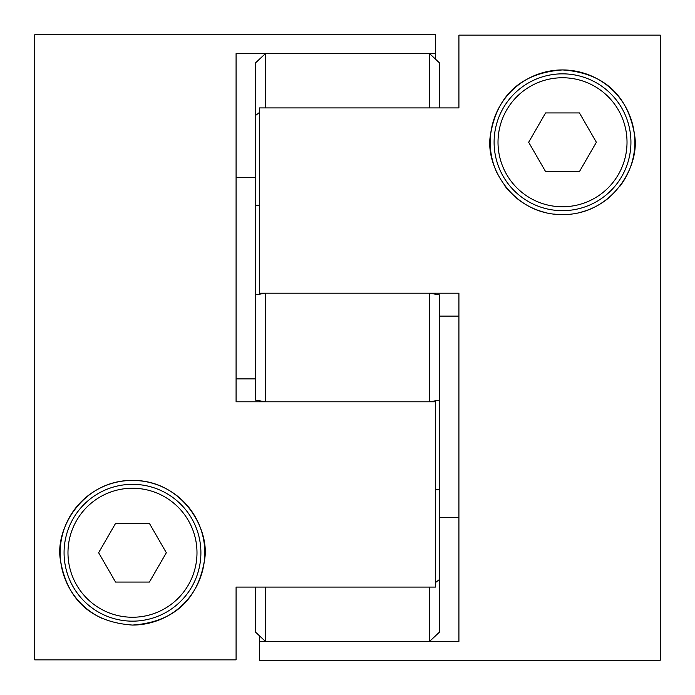 <?xml version="1.0" encoding="UTF-8"?>
<svg xmlns="http://www.w3.org/2000/svg" width="695" height="695" viewBox="0 0 695 695"><rect width="100%" height="100%" fill="white"/><g stroke="black" fill="none" stroke-linecap="round" stroke-linejoin="round"><path stroke-width="1.04" d="M620.053 186.078A72.323 72.323 0 0 0 562.516 69.934C609.871 73.244 628.74 101.8 634.318 133.622C641.111 165.419 612.199 214.998 562.516 214.581C512.927 215.068 483.859 165.34 490.705 133.666C496.308 101.679 515.203 73.279 562.516 69.934A72.323 72.323 0 0 0 497.142 173.194M259.539 641.389L458.917 641.389L458.917 293.194L259.539 293.194L259.539 107.916L458.917 107.916L458.917 35.141L660.25 35.141L660.25 660.25L259.539 660.25L259.539 635.882M458.917 347.5L458.917 316.103L439.37 316.103M562.516 210.672A68.414 68.414 0 0 1 494.102 142.258A68.414 68.414 0 0 1 562.516 73.844A68.414 68.414 0 0 1 630.93 142.258A68.414 68.414 0 0 1 562.516 210.672A68.414 68.414 0 0 0 630.93 142.258A68.414 68.414 0 0 0 562.516 73.844M579.569 212.54A72.323 72.323 0 0 0 609.107 197.58M458.917 464.781L458.917 517.401L439.37 517.401M259.539 294.211L259.539 293.194M504.996 186.095A72.323 72.323 0 0 0 510.069 192.063M515.942 197.589A72.323 72.323 0 0 0 545.505 212.548M553.967 214.077A72.323 72.323 0 0 0 562.516 214.581M545.584 112.938L528.66 142.258L545.584 171.578L579.448 171.578L596.371 142.258L579.448 112.938L545.584 112.938M259.539 112.408L255.63 115.405L255.63 62.793L265.403 53.611L429.597 53.611L439.37 62.793L439.37 107.916M259.539 205.251L255.63 205.251L255.63 294.889L265.403 293.194L429.597 293.194L439.37 294.889L439.37 632.207L429.597 641.389L265.403 641.389L255.63 632.207L255.63 587.084M265.403 641.389L265.403 587.084L429.597 587.084L429.597 641.389M439.37 579.595L435.461 582.592M439.37 489.749L435.461 489.749M439.37 400.112L429.597 401.806L265.403 401.806L255.63 400.112L255.63 294.889M429.597 293.194L429.597 401.806M429.597 53.611L429.597 107.916L265.403 107.916L265.403 53.611M255.63 115.405L255.63 205.251M265.403 293.194L265.403 401.806M132.484 625.066C85.129 621.756 66.26 593.2 60.682 561.378C53.889 529.581 82.801 480.002 132.484 480.419C182.073 479.932 211.141 529.659 204.295 561.334C198.692 593.322 179.797 621.721 132.484 625.066A72.323 72.323 0 0 0 204.808 552.742A72.323 72.323 0 0 0 61.881 537.07A72.323 72.323 0 0 0 101.878 618.272M435.461 53.611L236.083 53.611L236.083 401.806L435.461 401.806L435.461 587.084L236.083 587.084L236.083 659.859L34.75 659.859L34.75 34.75L435.461 34.75L435.461 59.118M236.083 347.5L236.083 378.897L255.63 378.897M132.484 484.328A68.414 68.414 0 0 1 200.898 552.742A68.414 68.414 0 0 1 132.484 621.156A68.414 68.414 0 0 1 64.07 552.742A68.414 68.414 0 0 1 132.484 484.328A68.414 68.414 0 0 0 64.07 552.742A68.414 68.414 0 0 0 132.484 621.156M236.083 249.766L236.083 177.599L255.63 177.599M435.461 400.789L435.461 401.806M149.416 582.062L166.34 552.742L149.416 523.422L115.552 523.422L98.629 552.742L115.552 582.062L149.416 582.062M562.516 77.753A64.505 64.505 0 0 0 498.011 142.258A64.505 64.505 0 0 0 562.516 206.763A64.505 64.505 0 0 0 627.02 142.258A64.505 64.505 0 0 0 562.516 77.753M132.484 617.247A64.505 64.505 0 0 0 196.989 552.742A64.505 64.505 0 0 0 132.484 488.238A64.505 64.505 0 0 0 67.98 552.742A64.505 64.505 0 0 0 132.484 617.247"/></g></svg>
